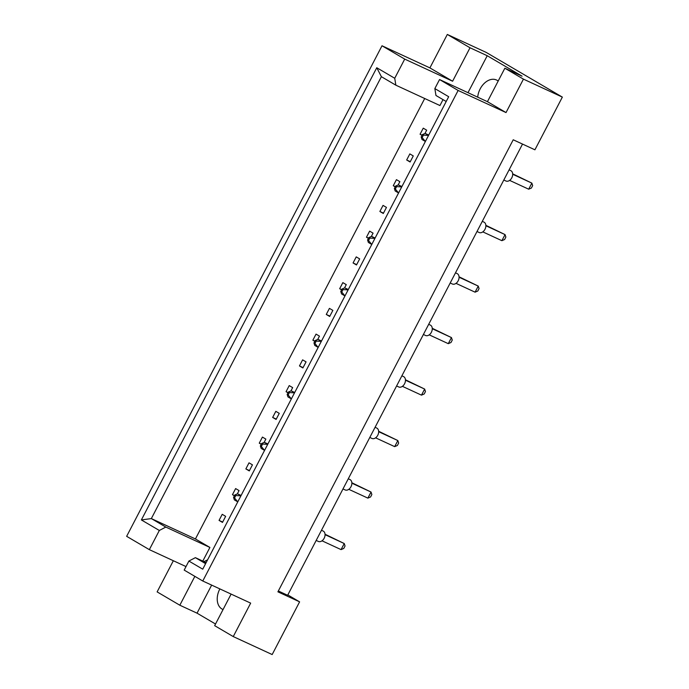 <?xml version="1.0" encoding="UTF-8"?>
<svg xmlns="http://www.w3.org/2000/svg" width="689" height="689" viewBox="0 0 689 689"><rect width="100%" height="100%" fill="white"/><g stroke="black" fill="none" stroke-linecap="round" stroke-linejoin="round"><path stroke-width="1.03" d="M223.064 609.541A16.019 11.102 114.8 0 1 222.625 609.352A16.019 11.102 114.8 0 1 221.953 608.998A16.019 11.102 114.8 0 1 219.877 588.906M477.718 97.175A16.019 11.102 114.8 0 1 496.485 79.993A16.019 11.102 114.8 0 1 497.157 80.337A16.019 11.102 114.8 0 1 498.173 81.052M173.344 560.734L157.126 591.894L179.829 605.218L194.849 576.357M237.326 493.901L239.049 490.585L235.621 488.579L232.46 494.659L234.406 495.796M222.22 514.321L219.059 520.402L222.487 522.417L225.647 516.337L222.22 514.321M202.799 561.096L209.904 547.445L195.426 538.953L424.708 98.51M207.604 559.821L203.987 561.638M186.013 566.582L149.349 549.65L159.331 530.47L141.374 519.937L376.771 67.737L394.728 78.27L395.848 85.178L439.944 105.546L443.018 99.629M252.45 464.842L249.022 462.836L245.861 468.916L249.289 470.923L252.45 464.842M264.128 442.416L265.859 439.1L262.423 437.084L259.262 443.173L261.209 444.31M279.26 413.357L275.824 411.342L272.663 417.422L276.091 419.437L279.26 413.357M290.93 390.93L292.661 387.614L289.225 385.599L286.064 391.679L288.011 392.825M306.062 361.871L302.626 359.856L299.465 365.937L302.893 367.952L306.062 361.871M317.732 339.444L319.463 336.129L316.036 334.113L312.866 340.194L314.813 341.339M332.865 310.386L329.437 308.371L326.267 314.451L329.695 316.466L332.865 310.386M344.534 287.959L346.266 284.635L342.838 282.628L339.668 288.708L341.615 289.845M359.667 258.892L356.239 256.885L353.069 262.965L356.497 264.972L359.667 258.892M371.337 236.465L373.068 233.149L369.64 231.142L366.47 237.223L368.417 238.36M386.469 207.406L383.041 205.391L379.872 211.471L383.299 213.487L386.469 207.406M398.139 184.979L399.87 181.663L396.442 179.648L393.273 185.729L395.219 186.874M413.271 155.921L409.843 153.905L406.674 159.986L410.101 162.001L413.271 155.921M424.949 133.494L426.672 130.178L423.244 128.163L420.075 134.243L422.021 135.388M523.442 79.132L504.856 68.22L487.442 101.671L506.027 112.574L523.442 79.132L562.353 97.106L534.922 149.806L513.219 139.781L277.9 591.825L299.603 601.85L287.821 594.926M299.603 601.85L272.172 654.55L233.252 636.576L214.667 625.664L231.108 594.09M233.252 636.576L250.667 603.125L202.773 581.008L184.187 570.096L188.889 561.053L195.375 557.659L205.606 563.662M394.728 78.27L404.71 59.099L382.007 45.775L126.647 536.326L149.349 549.65M487.442 101.671L439.548 79.545L434.845 88.588L448.685 96.71L202.73 569.174L188.889 561.053M202.773 581.008L458.133 90.457L439.548 79.545M504.856 68.22L522.064 76.169L487.226 55.723L470.019 47.774L447.316 34.45L429.902 67.901L452.604 81.224L404.71 59.099M429.902 67.901L382.007 45.775M506.027 112.574L458.133 90.457M447.316 34.45L486.227 52.424L562.353 97.106M211.652 585.107L197.037 613.167L215.528 624.019M197.037 613.167L179.829 605.218M470.019 47.774L452.604 81.224M278.339 590.99L287.632 595.287L522.52 144.079M206.14 562.637L195.375 557.659M209.904 547.445L165.808 527.076L159.331 530.47M195.426 538.953L151.339 518.584L165.808 527.076M395.848 85.178L381.379 76.686L151.339 518.584L141.374 519.937M487.226 55.723L467.986 92.679M446.196 101.49L435.965 95.487L434.845 88.588M219.059 520.402L222.668 522.064M232.46 494.659L234.501 495.606M245.861 468.916L249.47 470.578M259.262 443.173L261.303 444.112M272.663 417.422L276.272 419.093M286.064 391.679L288.114 392.627M299.465 365.937L303.074 367.607M312.866 340.194L314.916 341.141M326.267 314.451L329.876 316.122M339.668 288.708L341.718 289.656M353.069 262.965L356.678 264.628M366.47 237.223L368.52 238.161M379.872 211.471L383.48 213.142M393.273 185.729L395.322 186.676M406.674 159.986L410.282 161.657M420.075 134.243L422.124 135.19M376.771 67.737L381.379 76.686M322.883 530.935A5.719 3.97 114.8 0 1 323.132 531.038A5.719 3.97 114.8 0 1 323.374 531.167A5.719 3.97 114.8 0 1 324.252 538.075A5.719 3.97 114.8 0 1 318.335 541.425L316.191 540.434M325.044 534.233L344.242 543.535L345.043 546.015L343.777 548.444L341.072 549.615L322.004 540.805M325.062 534.673L344.242 543.535L341.072 549.615M233.562 497.415L234.518 497.975L235.793 495.546L234.828 494.978L233.562 497.415L234.372 499.895L237.765 501.885M235.793 495.546L240.917 495.822L237.541 493.815L234.828 494.978M234.518 497.975L237.774 501.868M237.541 493.815L241.107 495.46M349.685 479.449A5.719 3.97 114.8 0 1 349.934 479.553A5.719 3.97 114.8 0 1 350.176 479.673A5.719 3.97 114.8 0 1 351.054 486.58A5.719 3.97 114.8 0 1 345.137 489.939L342.993 488.949M351.846 482.748L371.044 492.041L371.853 494.53L370.587 496.958L367.874 498.121L348.806 489.319M351.864 483.187L371.044 492.041L367.874 498.121M260.364 445.929L261.329 446.489L262.595 444.06L261.631 443.492L260.364 445.929L261.174 448.41L264.567 450.399L261.329 446.489M262.595 444.06L267.72 444.336L264.343 442.329L261.631 443.492M264.343 442.329L267.909 443.974M376.487 427.964A5.719 3.97 114.8 0 1 376.737 428.067A5.719 3.97 114.8 0 1 376.978 428.188A5.719 3.97 114.8 0 1 377.856 435.095A5.719 3.97 114.8 0 1 371.939 438.445L369.795 437.455M378.649 431.262L397.846 440.555L398.655 443.036L397.389 445.473L394.676 446.636L375.608 437.834M378.666 431.702L397.846 440.555L394.676 446.636M287.167 394.435L288.131 395.004L289.397 392.566L288.433 392.007L287.167 394.435L287.976 396.924L291.369 398.914M294.53 392.833L291.146 390.835L288.433 392.007M294.522 392.851L289.397 392.566M288.131 395.004L291.378 398.897M291.146 390.835L294.711 392.489M403.289 376.478A5.719 3.97 114.8 0 1 403.539 376.573A5.719 3.97 114.8 0 1 403.78 376.702A5.719 3.97 114.8 0 1 404.658 383.609A5.719 3.97 114.8 0 1 398.742 386.96L396.597 385.969M405.451 379.768L424.648 389.07L425.457 391.55L424.191 393.979L421.479 395.15L402.41 386.34M405.468 380.207L424.648 389.07L421.479 395.15M313.969 342.95L314.933 343.51L316.199 341.081L315.235 340.521L313.969 342.95L314.778 345.43L318.172 347.42L314.933 343.51M316.199 341.081L321.324 341.365L317.948 339.35L315.235 340.521M317.948 339.35L321.513 341.003M430.091 324.984A5.719 3.97 114.8 0 1 430.341 325.087A5.719 3.97 114.8 0 1 430.582 325.217A5.719 3.97 114.8 0 1 431.46 332.124A5.719 3.97 114.8 0 1 425.544 335.474L423.399 334.484M432.253 328.283L451.45 337.584L452.26 340.065L450.994 342.493L448.281 343.665L429.221 334.854M432.27 328.722L451.45 337.584L448.281 343.665M340.771 291.464L341.735 292.024L343.001 289.595L342.037 289.027L340.771 291.464L341.58 293.945L344.974 295.934L341.735 292.024M348.143 289.854L344.75 287.864L342.037 289.027M348.126 289.871L343.001 289.595M344.75 287.864L348.315 289.509M456.893 273.499A5.719 3.97 114.8 0 1 457.151 273.602A5.719 3.97 114.8 0 1 457.384 273.722A5.719 3.97 114.8 0 1 458.263 280.63A5.719 3.97 114.8 0 1 452.346 283.989L450.201 282.998M459.055 276.797L478.252 286.09L479.062 288.579L477.796 291.008L475.083 292.17L456.023 283.368M459.072 277.236L478.252 286.09L475.083 292.17M367.573 239.979L368.537 240.539L369.804 238.11L368.839 237.541L367.573 239.979L368.382 242.459L371.776 244.449M374.945 238.368L371.552 236.379L368.839 237.541M374.937 238.385L369.804 238.11M368.537 240.539L371.784 244.431M371.552 236.379L375.117 238.024M483.704 222.013A5.719 3.97 114.8 0 1 483.954 222.116A5.719 3.97 114.8 0 1 484.186 222.237A5.719 3.97 114.8 0 1 485.065 229.144A5.719 3.97 114.8 0 1 479.156 232.503L477.003 231.504M485.857 225.312L505.054 234.604L505.864 237.085L504.598 239.522L501.885 240.685L482.825 231.883M485.874 225.751L505.054 234.604L501.885 240.685M394.375 188.485L395.34 189.053L396.606 186.616L395.641 186.056L394.375 188.485L395.185 190.974L398.578 192.963L395.34 189.053M396.606 186.616L401.739 186.9L398.354 184.885L395.641 186.056M398.354 184.885L401.92 186.538M510.506 170.528A5.719 3.97 114.8 0 1 510.756 170.622A5.719 3.97 114.8 0 1 510.988 170.751A5.719 3.97 114.8 0 1 511.875 177.659A5.719 3.97 114.8 0 1 505.959 181.009L503.805 180.018M512.659 173.817L531.856 183.119L532.666 185.599L531.4 188.037L528.687 189.199L509.627 180.389M512.676 174.257L531.856 183.119L528.687 189.199M421.186 136.999L422.142 137.567L423.408 135.13L422.452 134.57L421.186 136.999L421.987 139.479L425.38 141.469L422.142 137.567M428.549 135.388L425.156 133.399L422.452 134.57M428.541 135.414L423.408 135.13M425.156 133.399L428.722 135.053M323.132 531.038L321.479 530.272M349.934 479.553L348.281 478.786M376.737 428.067L375.083 427.301M403.539 376.573L401.885 375.815M430.341 325.087L428.687 324.321M457.151 273.602L455.489 272.835M483.954 222.116L482.291 221.35M510.756 170.622L509.093 169.864"/></g></svg>
